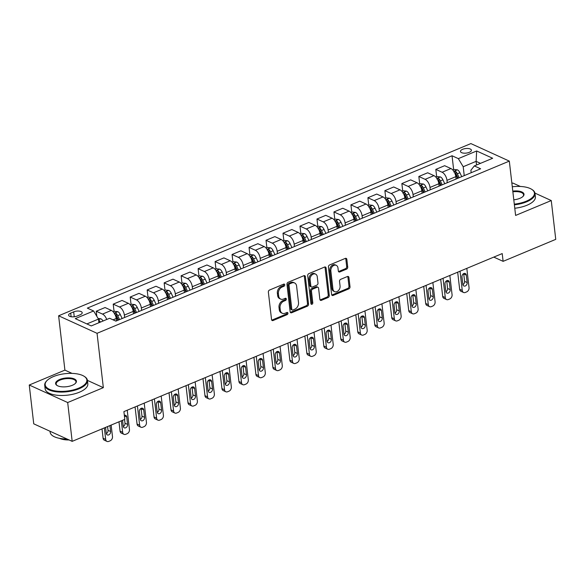 <?xml version="1.0" encoding="UTF-8"?>
<svg xmlns="http://www.w3.org/2000/svg" width="585" height="585" viewBox="0 0 585 585"><rect width="100%" height="100%" fill="white"/><g stroke="black" fill="none" stroke-linecap="round" stroke-linejoin="round"><path stroke-width="0.88" d="M284.749 284.807A1.185 0.885 114.5 0 0 283.696 284.135L269.524 290.05A1.689 1.265 114.5 0 0 268.369 292.127L271.542 319.556A1.689 1.265 114.5 0 0 272.179 320.536A1.689 1.265 114.5 0 0 273.056 320.529L287.22 314.606A1.185 0.885 114.5 0 0 286.972 312.478L285.144 313.238A5.404 4.036 114.5 0 1 282.336 313.282A5.404 4.036 114.5 0 1 280.31 310.145L280.047 307.864A5.404 4.036 114.5 0 1 283.747 301.202L285.582 300.434A1.185 0.885 114.5 0 0 285.334 298.306L283.498 299.067A5.404 4.036 114.5 0 1 280.698 299.103A5.404 4.036 114.5 0 1 278.672 295.973L278.401 293.692A5.404 4.036 114.5 0 1 282.109 287.03L283.944 286.262A1.185 0.885 114.5 0 0 284.749 284.807M280.698 299.103L279.659 298.635A5.404 4.036 114.5 0 1 277.634 295.498L277.363 293.217A5.404 4.036 114.5 0 1 281.071 286.555L282.899 285.794A1.185 0.885 114.5 0 0 283.674 284.142M271.733 320.134A1.689 1.265 114.5 0 0 272.018 320.053L286.182 314.138A1.185 0.885 114.5 0 0 286.95 312.485M282.336 313.282L281.297 312.807A5.404 4.036 114.5 0 1 279.272 309.67L279.008 307.388A5.404 4.036 114.5 0 1 282.709 300.727L284.544 299.966A1.185 0.885 114.5 0 0 285.312 298.313M462.611 149.314A5.499 2.296 -6.6 0 0 460.468 151.457A5.499 2.296 -6.6 0 0 463.634 153.138A5.499 2.296 -6.6 0 0 469.258 152.341A5.499 2.296 -6.6 0 0 471.4 150.191A5.499 2.296 -6.6 0 0 468.241 148.517A5.499 2.296 -6.6 0 0 462.611 149.314M346.569 269.129A1.689 1.265 114.5 0 0 347.724 267.052L346.839 259.352A1.689 1.265 114.5 0 0 346.203 258.373A1.689 1.265 114.5 0 0 345.325 258.387L329.596 264.961A1.689 1.265 114.5 0 0 328.434 267.038L331.607 294.467A1.689 1.265 114.5 0 0 332.243 295.447A1.689 1.265 114.5 0 0 333.121 295.44L348.85 288.866A1.689 1.265 114.5 0 0 350.013 286.782L348.938 277.487A1.689 1.265 114.5 0 0 348.302 276.508A1.689 1.265 114.5 0 0 347.424 276.522L340.689 279.33A1.689 1.265 114.5 0 0 339.534 281.414L340.068 286.021A4.512 3.378 114.5 0 1 338.466 290.548A4.512 3.378 114.5 0 1 334.627 291.623A4.512 3.378 114.5 0 1 332.938 289.005L330.847 270.943A4.512 3.378 114.5 0 1 332.448 266.424A4.512 3.378 114.5 0 1 336.287 265.349A4.512 3.378 114.5 0 1 337.976 267.967L338.327 270.979A1.689 1.265 114.5 0 0 338.964 271.952A1.689 1.265 114.5 0 0 339.834 271.945L346.569 269.129L345.53 268.654A1.689 1.265 114.5 0 0 346.686 266.577L345.801 258.877A1.689 1.265 114.5 0 0 345.611 258.307M515.604 215.441L551.26 200.553L555.75 239.36L503.115 261.349L502.215 253.583L123.91 411.606L124.81 419.365L72.174 441.353L67.684 402.538L103.34 387.65L97.051 333.311L509.316 161.109L515.604 215.441M305.37 276.676A1.689 1.265 114.5 0 0 304.734 275.696A1.689 1.265 114.5 0 0 303.864 275.711L288.127 282.277A1.689 1.265 114.5 0 0 286.972 284.361L290.145 311.79A1.689 1.265 114.5 0 0 290.774 312.77A1.689 1.265 114.5 0 0 291.652 312.756L307.388 306.182A1.689 1.265 114.5 0 0 308.544 304.105L305.37 276.676L304.332 276.2A1.689 1.265 114.5 0 0 304.142 275.623M308.858 273.619L324.595 267.045A1.689 1.265 114.5 0 1 325.472 267.038A1.689 1.265 114.5 0 1 326.101 268.018L329.275 295.447A1.689 1.265 114.5 0 1 328.119 297.524L321.384 300.339A1.689 1.265 114.5 0 1 320.507 300.346A1.689 1.265 114.5 0 1 319.878 299.374L318.591 288.244A1.689 1.265 114.5 0 0 317.955 287.264A1.689 1.265 114.5 0 0 317.077 287.279L312.617 289.144A1.689 1.265 114.5 0 0 311.454 291.228L312.799 302.803A1.185 0.885 114.5 0 1 310.927 303.586L307.703 275.703A1.689 1.265 114.5 0 1 308.858 273.619M77.132 316.039L80.123 314.796A5.331 2.223 -6.6 0 0 82.2 312.712A5.331 2.223 -6.6 0 0 79.136 311.088A5.331 2.223 -6.6 0 0 73.681 311.856L70.69 313.107A5.331 2.223 -6.6 0 0 68.62 315.183A5.331 2.223 -6.6 0 0 71.677 316.814A5.331 2.223 -6.6 0 0 77.132 316.039M97.051 333.311L58.617 315.79L470.881 143.588L509.316 161.109M453.646 169.613L452.044 155.764L87.326 308.112L93.607 310.971L75.275 318.635L91.267 325.925L109.607 318.269L115.888 321.128L480.607 168.787L474.325 165.921L470.888 170.242L471.181 172.729M452.044 155.764L458.333 158.63L476.665 150.974L492.665 158.264L474.325 165.921M72.065 373.391L64.906 370.13L29.25 385.018L67.684 402.538M29.25 385.018L33.74 423.832L72.174 441.353M551.26 200.553L534.953 193.116M520.357 186.461L512.826 183.032L511.897 183.419M64.906 370.13L58.617 315.79M493.798 257.1L503.115 261.349M93.607 310.971L98.485 319.081L98.909 322.737M98.485 319.081L86.88 323.929M476.534 164.999L476.11 161.343L463.203 166.732L464.234 175.632M436.666 176.707L435.818 169.379L444.651 165.694L450.933 168.553A6.881 3.554 67.3 0 1 455.81 176.663L456.081 179.032M435.818 169.379L442.106 172.246A6.881 3.554 67.3 0 1 446.977 180.348L447.254 182.725M419.686 183.8L418.838 176.473L427.672 172.78L433.953 175.646A6.881 3.554 67.3 0 1 438.83 183.748L439.101 186.125M418.838 176.473L425.127 179.339A6.881 3.554 67.3 0 1 429.997 187.441L430.275 189.811M402.707 190.893L401.858 183.566L410.692 179.873L416.973 182.739A6.881 3.554 67.3 0 1 421.851 190.842L422.121 193.218M401.858 183.566L408.147 186.425A6.881 3.554 67.3 0 1 413.017 194.534L413.295 196.904M385.727 197.986L384.879 190.659L393.712 186.966L399.994 189.833A6.881 3.554 67.3 0 1 404.871 197.935L405.142 200.311M384.879 190.659L391.168 193.518A6.881 3.554 67.3 0 1 396.038 201.628L396.316 203.997M368.747 205.079L367.899 197.745L376.733 194.059L383.014 196.926A6.881 3.554 67.3 0 1 387.892 205.028L388.162 207.404M367.899 197.745L374.188 200.611A6.881 3.554 67.3 0 1 379.058 208.713L379.336 211.09M351.768 212.172L350.92 204.838L359.753 201.152L366.034 204.019A6.881 3.554 67.3 0 1 370.912 212.121L371.183 214.498M350.92 204.838L357.208 207.704A6.881 3.554 67.3 0 1 362.078 215.806L362.356 218.183M334.788 219.265L333.94 211.931L342.773 208.245L349.055 211.112A6.881 3.554 67.3 0 1 353.932 219.214L354.203 221.591M333.94 211.931L340.229 214.797A6.881 3.554 67.3 0 1 345.099 222.9L345.377 225.276M317.809 226.358L316.96 219.024L325.794 215.339L332.075 218.205A6.881 3.554 67.3 0 1 336.953 226.307L337.223 228.677M316.96 219.024L323.249 221.89A6.881 3.554 67.3 0 1 328.119 229.993L328.397 232.369M300.829 233.452L299.981 226.117L308.814 222.432L315.096 225.291A6.881 3.554 67.3 0 1 319.973 233.4L320.244 235.77M299.981 226.117L306.269 228.984A6.881 3.554 67.3 0 1 311.14 237.086L311.417 239.462M283.849 240.537L283.001 233.21L291.835 229.525L298.116 232.384A6.881 3.554 67.3 0 1 302.993 240.493L303.264 242.863M283.001 233.21L289.29 236.077A6.881 3.554 67.3 0 1 294.16 244.179L294.438 246.556M266.87 247.63L266.021 240.303L274.855 236.618L281.136 239.477A6.881 3.554 67.3 0 1 286.014 247.587L286.284 249.956M266.021 240.303L272.31 243.17A6.881 3.554 67.3 0 1 277.18 251.272L277.458 253.641M249.89 254.724L249.049 247.396L257.875 243.704L264.157 246.57A6.881 3.554 67.3 0 1 269.034 254.672L269.305 257.049M249.049 247.396L255.331 250.263A6.881 3.554 67.3 0 1 260.201 258.365L260.479 260.734M232.918 261.817L232.07 254.49L240.896 250.797L247.177 253.663A6.881 3.554 67.3 0 1 252.055 261.766L252.325 264.142M232.07 254.49L238.351 257.349A6.881 3.554 67.3 0 1 243.221 265.458L243.499 267.828M215.938 268.91L215.09 261.583L223.916 257.89L230.197 260.756A6.881 3.554 67.3 0 1 235.075 268.859L235.345 271.235M215.09 261.583L221.371 264.442A6.881 3.554 67.3 0 1 226.241 272.551L226.519 274.921M198.958 276.003L198.11 268.669L206.936 264.983L213.218 267.85A6.881 3.554 67.3 0 1 218.095 275.952L218.366 278.328M198.11 268.669L204.392 271.535A6.881 3.554 67.3 0 1 209.262 279.637L209.54 282.014M181.979 283.096L181.131 275.762L189.957 272.076L196.238 274.943A6.881 3.554 67.3 0 1 201.116 283.045L201.386 285.421M181.131 275.762L187.412 278.628A6.881 3.554 67.3 0 1 192.282 286.73L192.56 289.107M164.999 290.189L164.151 282.855L172.977 279.169L179.259 282.036A6.881 3.554 67.3 0 1 184.136 290.138L184.407 292.507M164.151 282.855L170.432 285.721A6.881 3.554 67.3 0 1 175.303 293.824L175.58 296.2M148.02 297.282L147.171 289.948L155.998 286.262L162.279 289.129A6.881 3.554 67.3 0 1 167.156 297.231L167.427 299.6M147.171 289.948L153.453 292.814A6.881 3.554 67.3 0 1 158.323 300.917L158.601 303.293M131.04 304.368L130.192 297.041L139.018 293.356L145.299 296.215A6.881 3.554 67.3 0 1 150.177 304.324L150.447 306.694M130.192 297.041L136.473 299.908A6.881 3.554 67.3 0 1 141.343 308.01L141.621 310.386M114.06 311.461L113.212 304.134L122.038 300.449L128.32 303.308A6.881 3.554 67.3 0 1 133.197 311.417L133.468 313.787M113.212 304.134L119.494 307.001A6.881 3.554 67.3 0 1 124.364 315.103L124.642 317.479M96.817 316.309L96.232 311.227L105.059 307.534L111.34 310.401A6.881 3.554 67.3 0 1 116.218 318.503L116.488 320.88M480.497 163.347L476.11 161.343L476.665 150.974M96.232 311.227L102.514 314.094A6.881 3.554 67.3 0 1 106.726 319.468M463.203 166.732L458.333 158.63M103.34 387.65L87.421 380.389M290.336 312.368A1.689 1.265 114.5 0 0 290.613 312.28L306.35 305.714A1.689 1.265 114.5 0 0 307.505 303.63L304.332 276.2M289.838 283.798A1.185 0.885 114.5 0 0 289.034 285.253L291.82 309.333A1.185 0.885 114.5 0 0 292.873 310.013L294.803 309.202A5.404 4.036 114.5 0 0 298.511 302.547L296.602 286.087A5.404 4.036 114.5 0 0 294.577 282.957A5.404 4.036 114.5 0 0 291.776 282.994L289.838 283.798L288.8 283.33A1.185 0.885 114.5 0 0 287.995 284.785L289.034 285.253M292.259 310.021L291.22 309.545A1.185 0.885 114.5 0 1 290.782 308.858L287.995 284.785M294.577 282.957L293.538 282.482A5.404 4.036 114.5 0 0 290.738 282.518L291.776 282.994M288.8 283.33L290.738 282.518M320.068 299.944A1.689 1.265 114.5 0 0 320.346 299.864L327.081 297.048A1.689 1.265 114.5 0 0 328.236 294.972L325.063 267.542A1.689 1.265 114.5 0 0 324.872 266.965M317.955 287.264L316.916 286.796A1.689 1.265 114.5 0 0 316.039 286.804L311.578 288.668A1.689 1.265 114.5 0 0 310.416 290.752L311.761 302.335L312.799 302.803M310.971 303.783A1.185 0.885 114.5 0 0 311.761 302.335M317.253 276.705A4.512 3.378 114.5 0 0 315.564 274.087A4.512 3.378 114.5 0 0 311.725 275.155A4.512 3.378 114.5 0 0 310.123 279.681L310.854 286.043A1.689 1.265 114.5 0 0 311.491 287.023A1.689 1.265 114.5 0 0 312.368 287.008L316.836 285.144A1.689 1.265 114.5 0 0 317.991 283.067L317.253 276.705M315.564 274.087L314.525 273.612A4.512 3.378 114.5 0 0 310.686 274.687A4.512 3.378 114.5 0 0 309.085 279.206L310.123 279.681M311.491 287.023L310.452 286.548A1.689 1.265 114.5 0 1 309.816 285.568L309.085 279.206M338.518 271.55A1.689 1.265 114.5 0 0 338.795 271.469L345.53 268.654M336.287 265.349L335.249 264.873A4.512 3.378 114.5 0 0 331.41 265.948A4.512 3.378 114.5 0 0 329.808 270.475L330.847 270.943M334.627 291.623L333.589 291.147A4.512 3.378 114.5 0 1 331.9 288.529L329.808 270.475M331.797 295.045A1.689 1.265 114.5 0 0 332.083 294.964L347.812 288.39A1.689 1.265 114.5 0 0 348.974 286.314L347.899 277.012A1.689 1.265 114.5 0 0 347.709 276.442M102.009 428.893L103.092 438.238A3.437 2.574 -65.5 0 0 104.386 440.227L106.982 441.412A3.437 2.574 114.5 0 0 108.766 441.39L110.126 440.819A3.437 2.574 114.5 0 0 112.481 436.578L111.15 425.076M106.982 441.412A3.437 2.574 114.5 0 1 105.688 439.415L104.357 427.906M98.126 318.481L100.869 318.788A4.556 2.355 67.3 0 1 103.004 321.026M106.316 433.624A2.749 2.055 114.5 0 0 108.013 430.319L107.581 426.56M100.423 322.101A4.556 2.355 -112.7 0 0 99.092 320.412L98.609 320.185M105.578 427.401L106.265 433.317A2.749 2.055 114.5 0 0 107.296 434.911A2.749 2.055 114.5 0 0 109.636 434.26A2.749 2.055 114.5 0 0 110.616 431.503L109.929 425.58M118.989 421.8L120.071 431.145A3.437 2.574 -65.5 0 0 121.366 433.134L123.962 434.319A3.437 2.574 114.5 0 0 125.746 434.297L127.106 433.726A3.437 2.574 114.5 0 0 129.46 429.492L127.23 410.217M123.962 434.319A3.437 2.574 114.5 0 1 122.667 432.33L121.336 420.82M113.198 311.82L114.411 311.315L117.848 311.695A4.556 2.355 67.3 0 1 120.313 314.576L122.133 318.525M123.296 426.531A2.749 2.055 114.5 0 0 124.993 423.226L124.561 419.467M115.099 314.693A4.556 2.355 67.3 0 1 116.101 316.339L117.929 320.28M119.559 319.6L117.731 315.659A4.556 2.355 -112.7 0 0 116.071 313.319C114.697 312.931 114.155 313.158 114.441 313.999M116.071 313.319L116.327 315.556A2.318 1.199 67.3 0 1 116.729 316.251L118.484 320.046M122.557 420.308L123.245 426.224A2.749 2.055 114.5 0 0 124.276 427.825A2.749 2.055 114.5 0 0 126.616 427.167A2.749 2.055 114.5 0 0 127.588 424.41L126.733 416.959A2.749 2.055 114.5 0 0 125.695 415.365A2.749 2.055 114.5 0 0 124.342 415.35M135.069 406.941L137.051 424.052A3.437 2.574 -65.5 0 0 138.345 426.041L140.941 427.225A3.437 2.574 114.5 0 0 142.725 427.204L144.085 426.633A3.437 2.574 114.5 0 0 146.44 422.399L144.21 403.123M140.941 427.225A3.437 2.574 114.5 0 1 139.647 425.236L137.416 405.961M130.177 304.726L131.391 304.222L134.828 304.602A4.556 2.355 67.3 0 1 137.292 307.483L139.113 311.432M140.276 419.438A2.749 2.055 114.5 0 0 141.972 416.132L141.109 408.681A2.749 2.055 114.5 0 0 141.058 408.381M132.078 307.608A4.556 2.355 67.3 0 1 133.08 309.246L134.908 313.187M136.532 312.507L134.711 308.566A4.556 2.355 -112.7 0 0 133.051 306.226C131.676 305.838 131.135 306.065 131.42 306.906M133.051 306.226L133.307 308.463A2.318 1.199 67.3 0 1 133.709 309.158L135.464 312.953M144.568 417.317L143.713 409.866A2.749 2.055 114.5 0 0 142.674 408.272A2.749 2.055 114.5 0 0 140.341 408.922A2.749 2.055 114.5 0 0 139.362 411.679L140.224 419.131A2.749 2.055 114.5 0 0 141.256 420.732A2.749 2.055 114.5 0 0 143.596 420.074A2.749 2.055 114.5 0 0 144.568 417.317L141.972 416.132M152.049 399.847L154.03 416.959A3.437 2.574 -65.5 0 0 155.325 418.955L157.921 420.132A3.437 2.574 114.5 0 0 159.705 420.11L161.065 419.547A3.437 2.574 114.5 0 0 163.42 415.306L161.189 396.03M157.921 420.132A3.437 2.574 114.5 0 1 156.626 418.143L154.396 398.868M147.157 297.633L148.371 297.129L151.807 297.509A4.556 2.355 67.3 0 1 154.272 300.39L156.093 304.339M157.255 412.345A2.749 2.055 114.5 0 0 158.952 409.039L158.089 401.588A2.749 2.055 114.5 0 0 158.038 401.288M149.058 300.514A4.556 2.355 67.3 0 1 150.06 302.152L151.888 306.094M153.511 305.414L151.69 301.472A4.556 2.355 -112.7 0 0 150.031 299.132C148.656 298.745 148.115 298.972 148.4 299.82M150.031 299.132L150.286 301.37A2.318 1.199 67.3 0 1 150.689 302.065L152.444 305.86M161.548 410.224L160.692 402.772A2.749 2.055 114.5 0 0 159.654 401.178A2.749 2.055 114.5 0 0 157.321 401.829A2.749 2.055 114.5 0 0 156.341 404.593L157.204 412.045A2.749 2.055 114.5 0 0 158.235 413.639A2.749 2.055 114.5 0 0 160.575 412.981A2.749 2.055 114.5 0 0 161.548 410.224L158.952 409.039M169.028 392.754L171.01 409.866A3.437 2.574 -65.5 0 0 172.304 411.862L174.9 413.047A3.437 2.574 114.5 0 0 176.685 413.017L178.045 412.454A3.437 2.574 114.5 0 0 180.399 408.213L178.169 388.937M174.9 413.047A3.437 2.574 114.5 0 1 173.606 411.05L171.376 391.774M164.136 290.548L165.35 290.036L168.787 290.416A4.556 2.355 67.3 0 1 171.251 293.297L173.072 297.246M174.235 405.251A2.749 2.055 114.5 0 0 175.931 401.953L175.069 394.495A2.749 2.055 114.5 0 0 175.017 394.195M166.038 293.421A4.556 2.355 67.3 0 1 167.039 295.059L168.868 299.001M170.491 298.321L168.67 294.379A4.556 2.355 -112.7 0 0 167.01 292.047C165.635 291.652 165.094 291.878 165.379 292.727M167.01 292.047L167.266 294.277A2.318 1.199 67.3 0 1 167.668 294.972L169.423 298.767M178.527 403.131L177.672 395.679A2.749 2.055 114.5 0 0 176.633 394.085A2.749 2.055 114.5 0 0 174.301 394.743A2.749 2.055 114.5 0 0 173.321 397.5L174.184 404.952A2.749 2.055 114.5 0 0 175.215 406.546A2.749 2.055 114.5 0 0 177.555 405.888A2.749 2.055 114.5 0 0 178.527 403.131L175.931 401.953M53.345 376.608A20.98 8.746 -6.6 0 0 47.041 380.542A20.98 8.746 -6.6 0 0 53.008 390.495A20.98 8.746 -6.6 0 0 78.69 388.162A20.98 8.746 -6.6 0 0 84.072 376.257A20.98 8.746 -6.6 0 0 53.345 376.608M84.072 376.257L84.569 376.572A21.491 8.958 173.4 0 1 87.421 380.374A21.491 8.958 173.4 0 1 79.055 388.769A21.491 8.958 173.4 0 1 57.067 391.877A21.491 8.958 173.4 0 1 44.716 385.318A21.491 8.958 173.4 0 1 46.624 380.959L47.041 380.542M59.677 379.497A10.486 4.373 173.4 0 1 72.518 378.327A10.486 4.373 173.4 0 1 75.502 383.299A10.486 4.373 173.4 0 1 72.35 385.274A10.486 4.373 173.4 0 1 56.986 385.442A10.486 4.373 173.4 0 1 59.677 379.497M75.282 383.511A9.974 4.161 -6.6 0 0 75.977 381.698A9.974 4.161 -6.6 0 0 70.251 378.656A9.974 4.161 -6.6 0 0 60.043 380.104A9.974 4.161 -6.6 0 0 56.16 383.994A9.974 4.161 -6.6 0 0 57.25 385.603M66.946 438.969A21.491 8.958 173.4 0 1 50.142 432.205L50.032 431.262M81.703 437.375A15.473 6.45 173.4 0 1 81.257 437.565A15.473 6.45 173.4 0 1 80.796 437.748M69.096 439.949A15.473 6.45 173.4 0 1 59.531 438.341M87.421 380.374L87.816 383.789A21.491 8.958 173.4 0 1 79.45 392.184A21.491 8.958 173.4 0 1 57.462 395.292A21.491 8.958 173.4 0 1 45.111 388.733L44.716 385.318M514.295 204.15A20.98 8.746 -6.6 0 0 526.266 201.203A20.98 8.746 -6.6 0 0 531.648 189.299A20.98 8.746 -6.6 0 0 512.284 186.776M531.648 189.299L532.145 189.613A21.491 8.958 173.4 0 1 534.997 193.423A21.491 8.958 173.4 0 1 526.632 201.81A21.491 8.958 173.4 0 1 514.376 204.83M512.789 191.119A10.486 4.373 173.4 0 1 523.085 196.348A10.486 4.373 173.4 0 1 519.933 198.315A10.486 4.373 173.4 0 1 513.791 199.807M522.866 196.56A9.974 4.161 -6.6 0 0 523.553 194.746A9.974 4.161 -6.6 0 0 512.87 191.8M529.286 250.417A15.473 6.45 173.4 0 1 528.833 250.607A15.473 6.45 173.4 0 1 528.379 250.797M534.997 193.423L535.392 196.838A21.491 8.958 173.4 0 1 527.026 205.225A21.491 8.958 173.4 0 1 514.771 208.245M186.008 385.669L187.99 402.772A3.437 2.574 -65.5 0 0 189.284 404.769L191.88 405.953A3.437 2.574 114.5 0 0 193.664 405.924L195.024 405.361A3.437 2.574 114.5 0 0 197.379 401.12L195.149 381.851M191.88 405.953A3.437 2.574 114.5 0 1 190.586 403.957L188.355 384.681M181.116 283.454L182.33 282.943L185.767 283.323A4.556 2.355 67.3 0 1 188.231 286.211L190.052 290.153M191.215 398.158A2.749 2.055 114.5 0 0 192.911 394.86L192.048 387.409A2.749 2.055 114.5 0 0 191.997 387.102M183.017 286.328A4.556 2.355 67.3 0 1 184.019 287.966L185.847 291.915M187.471 291.228L185.65 287.286A4.556 2.355 -112.7 0 0 183.99 284.953C182.615 284.559 182.074 284.785 182.359 285.634M183.99 284.953L184.246 287.184A2.318 1.199 67.3 0 1 184.648 287.878L186.403 291.674M195.507 396.038L194.651 388.586A2.749 2.055 114.5 0 0 193.613 386.992A2.749 2.055 114.5 0 0 191.28 387.65A2.749 2.055 114.5 0 0 190.3 390.407L191.163 397.858A2.749 2.055 114.5 0 0 192.194 399.453A2.749 2.055 114.5 0 0 194.534 398.802A2.749 2.055 114.5 0 0 195.507 396.038L192.911 394.86M202.988 378.575L204.969 395.679A3.437 2.574 -65.5 0 0 206.264 397.676L208.86 398.86A3.437 2.574 114.5 0 0 210.644 398.831L212.004 398.268A3.437 2.574 114.5 0 0 214.359 394.027L212.128 374.758M208.86 398.86A3.437 2.574 114.5 0 1 207.565 396.864L205.335 377.596M198.096 276.361L199.309 275.857L202.746 276.237A4.556 2.355 67.3 0 1 205.211 279.118L207.031 283.06M208.194 391.065A2.749 2.055 114.5 0 0 209.891 387.767L209.028 380.316A2.749 2.055 114.5 0 0 208.977 380.009M199.997 279.235A4.556 2.355 67.3 0 1 200.999 280.873L202.827 284.822M204.45 284.142L202.629 280.193A4.556 2.355 -112.7 0 0 200.969 277.86C199.595 277.465 199.054 277.692 199.339 278.54M200.969 277.86L201.225 280.091A2.318 1.199 67.3 0 1 201.628 280.785L203.383 284.588M212.487 388.952L211.631 381.5A2.749 2.055 114.5 0 0 210.593 379.899A2.749 2.055 114.5 0 0 208.26 380.557A2.749 2.055 114.5 0 0 207.28 383.314L208.143 390.765A2.749 2.055 114.5 0 0 209.174 392.359A2.749 2.055 114.5 0 0 211.514 391.709A2.749 2.055 114.5 0 0 212.487 388.952L209.891 387.767M219.967 371.482L221.949 388.586A3.437 2.574 -65.5 0 0 223.243 390.583L225.839 391.767A3.437 2.574 114.5 0 0 227.623 391.745L228.984 391.175A3.437 2.574 114.5 0 0 231.338 386.934L229.108 367.665M225.839 391.767A3.437 2.574 114.5 0 1 224.545 389.771L222.315 370.502M215.075 269.268L216.289 268.764L219.726 269.144A4.556 2.355 67.3 0 1 222.19 272.025L224.011 275.966M225.174 383.972A2.749 2.055 114.5 0 0 226.87 380.674L226.007 373.223A2.749 2.055 114.5 0 0 225.956 372.916M216.977 272.142A4.556 2.355 67.3 0 1 217.978 273.78L219.806 277.729M221.43 277.049L219.609 273.1A4.556 2.355 -112.7 0 0 217.949 270.767C216.574 270.372 216.033 270.599 216.318 271.447M217.949 270.767L218.205 272.998A2.318 1.199 67.3 0 1 218.607 273.692L220.362 277.495M229.466 381.859L228.611 374.407A2.749 2.055 114.5 0 0 227.572 372.806A2.749 2.055 114.5 0 0 225.24 373.464A2.749 2.055 114.5 0 0 224.26 376.221L225.123 383.672A2.749 2.055 114.5 0 0 226.154 385.266A2.749 2.055 114.5 0 0 228.494 384.616A2.749 2.055 114.5 0 0 229.466 381.859L226.87 380.674M236.947 364.389L238.929 381.493A3.437 2.574 -65.5 0 0 240.223 383.489L242.819 384.674A3.437 2.574 114.5 0 0 244.603 384.652L245.963 384.082A3.437 2.574 114.5 0 0 248.318 379.841L246.088 360.572M242.819 384.674A3.437 2.574 114.5 0 1 241.525 382.678L239.294 363.409M232.055 262.175L233.269 261.67L236.706 262.051A4.556 2.355 67.3 0 1 239.17 264.932L240.991 268.873M242.153 376.886A2.749 2.055 114.5 0 0 243.85 373.581L242.987 366.13A2.749 2.055 114.5 0 0 242.936 365.822M233.956 265.049A4.556 2.355 67.3 0 1 234.958 266.687L236.779 270.636M238.409 269.956L236.589 266.007A4.556 2.355 -112.7 0 0 234.929 263.674C233.554 263.279 233.013 263.506 233.298 264.354M234.929 263.674L235.185 265.904A2.318 1.199 67.3 0 1 235.587 266.599L237.342 270.402M246.446 374.766L245.583 367.314A2.749 2.055 114.5 0 0 244.552 365.72A2.749 2.055 114.5 0 0 242.219 366.371A2.749 2.055 114.5 0 0 241.239 369.128L242.102 376.579A2.749 2.055 114.5 0 0 243.133 378.173A2.749 2.055 114.5 0 0 245.473 377.522A2.749 2.055 114.5 0 0 246.446 374.766L243.85 373.581M253.927 357.296L255.908 374.4A3.437 2.574 -65.5 0 0 257.203 376.396L259.798 377.581A3.437 2.574 114.5 0 0 261.583 377.559L262.943 376.989A3.437 2.574 114.5 0 0 265.298 372.747L263.067 353.479M259.798 377.581A3.437 2.574 114.5 0 1 258.504 375.585L256.274 356.316M249.034 255.082L250.248 254.577L253.685 254.958A4.556 2.355 67.3 0 1 256.15 257.839L257.97 261.78M259.133 369.793A2.749 2.055 114.5 0 0 260.83 366.488L259.967 359.036A2.749 2.055 114.5 0 0 259.916 358.729M250.936 257.956A4.556 2.355 67.3 0 1 251.938 259.601L253.758 263.542M255.389 262.862L253.568 258.914A4.556 2.355 -112.7 0 0 251.908 256.581C250.534 256.186 249.992 256.413 250.278 257.261M251.908 256.581L252.164 258.819A2.318 1.199 67.3 0 1 252.566 259.506L254.321 263.308M263.425 367.673L262.563 360.221A2.749 2.055 114.5 0 0 261.532 358.627A2.749 2.055 114.5 0 0 259.199 359.278A2.749 2.055 114.5 0 0 258.219 362.035L259.082 369.486A2.749 2.055 114.5 0 0 260.113 371.08A2.749 2.055 114.5 0 0 262.453 370.429A2.749 2.055 114.5 0 0 263.425 367.673L260.83 366.488M270.906 350.203L272.888 367.314A3.437 2.574 -65.5 0 0 274.182 369.303L276.778 370.488A3.437 2.574 114.5 0 0 278.562 370.466L279.923 369.895A3.437 2.574 114.5 0 0 282.277 365.654L280.047 346.386M276.778 370.488A3.437 2.574 114.5 0 1 275.484 368.491L273.253 349.223M266.014 247.989L267.228 247.484L270.665 247.864A4.556 2.355 67.3 0 1 273.129 250.746L274.95 254.694M276.113 362.7A2.749 2.055 114.5 0 0 277.809 359.395L276.946 351.943A2.749 2.055 114.5 0 0 276.895 351.643M267.915 250.863A4.556 2.355 67.3 0 1 268.917 252.508L270.738 256.449M272.369 255.769L270.548 251.828A4.556 2.355 -112.7 0 0 268.888 249.488C267.513 249.093 266.972 249.327 267.257 250.168M268.888 249.488L269.144 251.725A2.318 1.199 67.3 0 1 269.546 252.42L271.301 256.215M280.405 360.579L279.542 353.128A2.749 2.055 114.5 0 0 278.511 351.534A2.749 2.055 114.5 0 0 276.178 352.185A2.749 2.055 114.5 0 0 275.199 354.941L276.061 362.393A2.749 2.055 114.5 0 0 277.093 363.987A2.749 2.055 114.5 0 0 279.433 363.336A2.749 2.055 114.5 0 0 280.405 360.579L277.809 359.395M287.886 343.11L289.867 360.221A3.437 2.574 -65.5 0 0 291.162 362.21L293.758 363.395A3.437 2.574 114.5 0 0 295.542 363.373L296.902 362.802A3.437 2.574 114.5 0 0 299.257 358.568L297.026 339.293M293.758 363.395A3.437 2.574 114.5 0 1 292.463 361.406L290.233 342.13M282.994 240.896L284.208 240.391L287.644 240.771A4.556 2.355 67.3 0 1 290.109 243.652L291.93 247.601M293.092 355.607A2.749 2.055 114.5 0 0 294.789 352.302L293.926 344.85A2.749 2.055 114.5 0 0 293.875 344.55M284.895 243.769A4.556 2.355 67.3 0 1 285.897 245.415L287.718 249.356M289.348 248.676L287.527 244.735A4.556 2.355 -112.7 0 0 285.868 242.395C284.493 242.007 283.952 242.234 284.237 243.075M285.868 242.395L286.123 244.632A2.318 1.199 67.3 0 1 286.526 245.327L288.281 249.122M297.385 353.486L296.522 346.035A2.749 2.055 114.5 0 0 295.491 344.441A2.749 2.055 114.5 0 0 293.158 345.091A2.749 2.055 114.5 0 0 292.178 347.848L293.041 355.3A2.749 2.055 114.5 0 0 294.072 356.901A2.749 2.055 114.5 0 0 296.412 356.243A2.749 2.055 114.5 0 0 297.385 353.486L294.789 352.302M304.865 336.017L306.847 353.128A3.437 2.574 -65.5 0 0 308.134 355.117L310.737 356.302A3.437 2.574 114.5 0 0 312.522 356.28L313.882 355.709A3.437 2.574 114.5 0 0 316.236 351.475L314.006 332.2M310.737 356.302A3.437 2.574 114.5 0 1 309.443 354.313L307.213 335.037M299.973 233.803L301.187 233.298L304.624 233.678A4.556 2.355 67.3 0 1 307.088 236.559L308.909 240.508M310.072 348.514A2.749 2.055 114.5 0 0 311.768 345.208L310.906 337.757A2.749 2.055 114.5 0 0 310.854 337.457M301.875 236.684A4.556 2.355 67.3 0 1 302.876 238.322L304.697 242.263M306.328 241.583L304.507 237.642A4.556 2.355 -112.7 0 0 302.847 235.302C301.472 234.914 300.931 235.141 301.216 235.982M302.847 235.302L303.103 237.539A2.318 1.199 67.3 0 1 303.505 238.234L305.26 242.029M314.364 346.393L313.502 338.942A2.749 2.055 114.5 0 0 312.47 337.348A2.749 2.055 114.5 0 0 310.138 337.998A2.749 2.055 114.5 0 0 309.158 340.755L310.021 348.214A2.749 2.055 114.5 0 0 311.052 349.808A2.749 2.055 114.5 0 0 313.392 349.15A2.749 2.055 114.5 0 0 314.364 346.393L311.768 345.208M321.845 328.924L323.827 346.035A3.437 2.574 -65.5 0 0 325.114 348.031L327.717 349.208A3.437 2.574 114.5 0 0 329.501 349.186L330.861 348.623A3.437 2.574 114.5 0 0 333.216 344.382L330.986 325.106M327.717 349.208A3.437 2.574 114.5 0 1 326.423 347.219L324.192 327.944M316.953 226.717L318.167 226.205L321.604 226.585A4.556 2.355 67.3 0 1 324.068 229.466L325.889 233.415M327.052 341.421A2.749 2.055 114.5 0 0 328.748 338.115L327.885 330.664A2.749 2.055 114.5 0 0 327.834 330.364M318.854 229.591A4.556 2.355 67.3 0 1 319.856 231.229L321.677 235.17M323.308 234.49L321.487 230.548A4.556 2.355 -112.7 0 0 319.827 228.208C318.452 227.821 317.911 228.048 318.196 228.896M319.827 228.208L320.083 230.446A2.318 1.199 67.3 0 1 320.485 231.141L322.24 234.936M331.344 339.3L330.481 331.849A2.749 2.055 114.5 0 0 329.45 330.254A2.749 2.055 114.5 0 0 327.117 330.905A2.749 2.055 114.5 0 0 326.137 333.669L327 341.121A2.749 2.055 114.5 0 0 328.031 342.715A2.749 2.055 114.5 0 0 330.371 342.057A2.749 2.055 114.5 0 0 331.344 339.3L328.748 338.115M338.825 321.83L340.806 338.942A3.437 2.574 -65.5 0 0 342.093 340.938L344.697 342.123A3.437 2.574 114.5 0 0 346.481 342.093L347.841 341.53A3.437 2.574 114.5 0 0 350.196 337.289L347.965 318.013M344.697 342.123A3.437 2.574 114.5 0 1 343.402 340.126L341.172 320.851M333.933 219.624L335.146 219.112L338.583 219.492A4.556 2.355 67.3 0 1 341.048 222.38L342.868 226.322M344.031 334.327A2.749 2.055 114.5 0 0 345.728 331.03L344.865 323.571A2.749 2.055 114.5 0 0 344.814 323.271M335.834 222.497A4.556 2.355 67.3 0 1 336.836 224.135L338.656 228.077M340.287 227.397L338.466 223.455A4.556 2.355 -112.7 0 0 336.806 221.123C335.432 220.728 334.891 220.954 335.176 221.803M336.806 221.123L337.062 223.353A2.318 1.199 67.3 0 1 337.465 224.048L339.22 227.843M348.324 332.207L347.461 324.755A2.749 2.055 114.5 0 0 346.43 323.161A2.749 2.055 114.5 0 0 344.097 323.819A2.749 2.055 114.5 0 0 343.117 326.576L343.98 334.028A2.749 2.055 114.5 0 0 345.011 335.622A2.749 2.055 114.5 0 0 347.351 334.971A2.749 2.055 114.5 0 0 348.324 332.207L345.728 331.03M355.804 314.745L357.786 331.849A3.437 2.574 -65.5 0 0 359.073 333.845L361.676 335.029A3.437 2.574 114.5 0 0 363.46 335L364.821 334.437A3.437 2.574 114.5 0 0 367.175 330.196L364.945 310.927M361.676 335.029A3.437 2.574 114.5 0 1 360.382 333.033L358.152 313.765M350.912 212.53L352.126 212.019L355.563 212.406A4.556 2.355 67.3 0 1 358.027 215.287L359.848 219.229M361.011 327.234A2.749 2.055 114.5 0 0 362.707 323.936L361.844 316.485A2.749 2.055 114.5 0 0 361.793 316.178M352.813 215.404A4.556 2.355 67.3 0 1 353.815 217.042L355.636 220.991M357.267 220.304L355.446 216.362A4.556 2.355 -112.7 0 0 353.786 214.03C352.411 213.635 351.87 213.861 352.155 214.71M353.786 214.03L354.042 216.26A2.318 1.199 67.3 0 1 354.444 216.955L356.199 220.757M365.303 325.121L364.44 317.662A2.749 2.055 114.5 0 0 363.409 316.068A2.749 2.055 114.5 0 0 361.077 316.726A2.749 2.055 114.5 0 0 360.097 319.483L360.96 326.935A2.749 2.055 114.5 0 0 361.991 328.529A2.749 2.055 114.5 0 0 364.331 327.878A2.749 2.055 114.5 0 0 365.303 325.121L362.707 323.936M372.784 307.651L374.766 324.755A3.437 2.574 -65.5 0 0 376.053 326.752L378.656 327.936A3.437 2.574 114.5 0 0 380.44 327.907L381.8 327.344A3.437 2.574 114.5 0 0 384.155 323.103L381.925 303.834M378.656 327.936A3.437 2.574 114.5 0 1 377.362 325.94L375.131 306.672M367.892 205.437L369.106 204.933L372.543 205.313A4.556 2.355 67.3 0 1 375.007 208.194L376.828 212.136M377.99 320.141A2.749 2.055 114.5 0 0 379.687 316.843L378.824 309.392A2.749 2.055 114.5 0 0 378.773 309.085M369.793 208.311A4.556 2.355 67.3 0 1 370.795 209.949L372.616 213.898M374.246 213.218L372.426 209.269A4.556 2.355 -112.7 0 0 370.766 206.936C369.391 206.542 368.85 206.768 369.135 207.617M370.766 206.936L371.022 209.167A2.318 1.199 67.3 0 1 371.424 209.861L373.179 213.664M382.283 318.028L381.42 310.577A2.749 2.055 114.5 0 0 380.389 308.975A2.749 2.055 114.5 0 0 378.056 309.633A2.749 2.055 114.5 0 0 377.076 312.39L377.939 319.841A2.749 2.055 114.5 0 0 378.97 321.436A2.749 2.055 114.5 0 0 381.31 320.785A2.749 2.055 114.5 0 0 382.283 318.028L379.687 316.843M389.764 300.558L391.745 317.662A3.437 2.574 -65.5 0 0 393.032 319.659L395.635 320.843A3.437 2.574 114.5 0 0 397.42 320.821L398.773 320.251A3.437 2.574 114.5 0 0 401.134 316.01L398.904 296.741M395.635 320.843A3.437 2.574 114.5 0 1 394.341 318.847L392.111 299.578M384.872 198.344L386.085 197.84L389.522 198.22A4.556 2.355 67.3 0 1 391.987 201.101L393.807 205.042M394.97 313.055A2.749 2.055 114.5 0 0 396.667 309.75L395.804 302.299A2.749 2.055 114.5 0 0 395.752 301.992M386.773 201.218A4.556 2.355 67.3 0 1 387.775 202.856L389.595 206.805M391.226 206.125L389.405 202.176A4.556 2.355 -112.7 0 0 387.745 199.843C386.371 199.448 385.829 199.675 386.115 200.523M387.745 199.843L388.001 202.074A2.318 1.199 67.3 0 1 388.403 202.768L390.158 206.571M399.262 310.935L398.4 303.483A2.749 2.055 114.5 0 0 397.369 301.889A2.749 2.055 114.5 0 0 395.029 302.54A2.749 2.055 114.5 0 0 394.056 305.297L394.919 312.748A2.749 2.055 114.5 0 0 395.95 314.342A2.749 2.055 114.5 0 0 398.29 313.692A2.749 2.055 114.5 0 0 399.262 310.935L396.667 309.75M406.743 293.465L408.725 310.569A3.437 2.574 -65.5 0 0 410.012 312.565L412.615 313.75A3.437 2.574 114.5 0 0 414.399 313.728L415.752 313.158A3.437 2.574 114.5 0 0 418.114 308.917L415.884 289.648M412.615 313.75A3.437 2.574 114.5 0 1 411.321 311.754L409.091 292.485M401.851 191.251L403.065 190.747L406.502 191.127A4.556 2.355 67.3 0 1 408.966 194.008L410.787 197.949M411.95 305.962A2.749 2.055 114.5 0 0 413.646 302.657L412.783 295.206A2.749 2.055 114.5 0 0 412.732 294.898M403.752 194.125A4.556 2.355 67.3 0 1 404.754 195.763L406.575 199.712M408.206 199.032L406.385 195.083A4.556 2.355 -112.7 0 0 404.725 192.75C403.35 192.355 402.809 192.582 403.094 193.43M404.725 192.75L404.981 194.98A2.318 1.199 67.3 0 1 405.383 195.675L407.138 199.478M416.242 303.842L415.379 296.39A2.749 2.055 114.5 0 0 414.348 294.796A2.749 2.055 114.5 0 0 412.008 295.447A2.749 2.055 114.5 0 0 411.036 298.204L411.898 305.655A2.749 2.055 114.5 0 0 412.93 307.249A2.749 2.055 114.5 0 0 415.27 306.598A2.749 2.055 114.5 0 0 416.242 303.842L413.646 302.657M423.723 286.372L425.704 303.476A3.437 2.574 -65.5 0 0 426.991 305.472L429.595 306.657A3.437 2.574 114.5 0 0 431.379 306.635L432.732 306.065A3.437 2.574 114.5 0 0 435.094 301.823L432.863 282.555M429.595 306.657A3.437 2.574 114.5 0 1 428.3 304.661L426.07 285.392M418.831 184.158L420.045 183.653L423.481 184.034A4.556 2.355 67.3 0 1 425.946 186.915L427.767 190.856M428.929 298.869A2.749 2.055 114.5 0 0 430.626 295.564L429.763 288.112A2.749 2.055 114.5 0 0 429.712 287.813M420.732 187.032A4.556 2.355 67.3 0 1 421.734 188.677L423.555 192.619M425.185 191.939L423.365 187.99A4.556 2.355 -112.7 0 0 421.697 185.657C420.33 185.262 419.789 185.489 420.074 186.337M421.697 185.657L421.96 187.895A2.318 1.199 67.3 0 1 422.363 188.582L424.118 192.385M433.222 296.749L432.359 289.297A2.749 2.055 114.5 0 0 431.328 287.703A2.749 2.055 114.5 0 0 428.988 288.354A2.749 2.055 114.5 0 0 428.015 291.111L428.878 298.562A2.749 2.055 114.5 0 0 429.909 300.156A2.749 2.055 114.5 0 0 432.249 299.505A2.749 2.055 114.5 0 0 433.222 296.749L430.626 295.564M440.702 279.279L442.684 296.39A3.437 2.574 -65.5 0 0 443.971 298.379L446.567 299.564A3.437 2.574 114.5 0 0 448.359 299.542L449.711 298.972A3.437 2.574 114.5 0 0 452.073 294.738L449.843 275.462M446.567 299.564A3.437 2.574 114.5 0 1 445.28 297.568L443.05 278.299M435.81 177.065L437.024 176.56L440.461 176.941A4.556 2.355 67.3 0 1 442.925 179.822L444.746 183.77M445.909 291.776A2.749 2.055 114.5 0 0 447.605 288.471L446.743 281.019A2.749 2.055 114.5 0 0 446.691 280.72M437.712 179.939A4.556 2.355 67.3 0 1 438.713 181.584L440.534 185.525M442.165 184.845L440.344 180.904A4.556 2.355 -112.7 0 0 438.677 178.564C437.309 178.176 436.768 178.403 437.053 179.244M438.677 178.564L438.94 180.802A2.318 1.199 67.3 0 1 439.342 181.496L441.097 185.291M450.201 289.655L449.339 282.204A2.749 2.055 114.5 0 0 448.307 280.61A2.749 2.055 114.5 0 0 445.967 281.261A2.749 2.055 114.5 0 0 444.995 284.017L445.858 291.469A2.749 2.055 114.5 0 0 446.889 293.07A2.749 2.055 114.5 0 0 449.229 292.412A2.749 2.055 114.5 0 0 450.201 289.655L447.605 288.471M457.682 272.186L459.664 289.297A3.437 2.574 -65.5 0 0 460.951 291.286L463.547 292.471A3.437 2.574 114.5 0 0 465.338 292.449L466.691 291.878A3.437 2.574 114.5 0 0 469.053 287.644L466.823 268.369M463.547 292.471A3.437 2.574 114.5 0 1 462.26 290.482L460.029 271.206M452.79 169.972L454.004 169.467L457.441 169.847A4.556 2.355 67.3 0 1 459.905 172.729L461.726 176.677M462.889 284.683A2.749 2.055 114.5 0 0 464.585 281.378L463.722 273.926A2.749 2.055 114.5 0 0 463.671 273.626M454.691 172.853A4.556 2.355 67.3 0 1 455.693 174.491L457.514 178.432M459.145 177.752L457.324 173.811A4.556 2.355 -112.7 0 0 455.656 171.471C454.289 171.083 453.741 171.31 454.033 172.151M455.656 171.471L455.92 173.708A2.318 1.199 67.3 0 1 456.322 174.403L458.077 178.198M467.181 282.562L466.318 275.111A2.749 2.055 114.5 0 0 465.287 273.517A2.749 2.055 114.5 0 0 462.947 274.168A2.749 2.055 114.5 0 0 461.974 276.924L462.837 284.376A2.749 2.055 114.5 0 0 463.868 285.977A2.749 2.055 114.5 0 0 466.208 285.319A2.749 2.055 114.5 0 0 467.181 282.562L464.585 281.378M455.81 176.663L446.977 180.348M438.83 183.748L429.997 187.441M421.851 190.842L413.017 194.534M404.871 197.935L396.038 201.628M387.892 205.028L379.058 208.713M370.912 212.121L362.078 215.806M353.932 219.214L345.099 222.9M336.953 226.307L328.119 229.993M319.973 233.4L311.14 237.086M302.993 240.493L294.16 244.179M286.014 247.587L277.18 251.272M269.034 254.672L260.201 258.365M252.055 261.766L243.221 265.458M235.075 268.859L226.241 272.551M218.095 275.952L209.262 279.637M201.116 283.045L192.282 286.73M184.136 290.138L175.303 293.824M167.156 297.231L158.323 300.917M150.177 304.324L141.343 308.01M133.197 311.417L124.364 315.103M116.218 318.503L113.044 319.834M111.34 310.401L102.514 314.094M128.32 303.308L119.494 307.001M145.299 296.215L136.473 299.908M162.279 289.129L153.453 292.814M179.259 282.036L170.432 285.721M196.238 274.943L187.412 278.628M213.218 267.85L204.392 271.535M230.197 260.756L221.371 264.442M247.177 253.663L238.351 257.349M264.157 246.57L255.331 250.263M281.136 239.477L272.31 243.17M298.116 232.384L289.29 236.077M315.096 225.291L306.269 228.984M332.075 218.205L323.249 221.89M349.055 211.112L340.229 214.797M366.034 204.019L357.208 207.704M383.014 196.926L374.188 200.611M399.994 189.833L391.168 193.518M416.973 182.739L408.147 186.425M433.953 175.646L425.127 179.339M450.933 168.553L442.106 172.246M71.114 316.741L70.69 313.107M74.251 316.77L73.681 311.856M281.071 286.555L282.109 287.03M277.363 293.217L278.401 293.692M277.634 295.498L278.672 295.973M284.544 299.966L285.582 300.434M282.709 300.727L283.747 301.202M279.008 307.388L280.047 307.864M279.272 309.67L280.31 310.145M286.182 314.138L287.22 314.606M272.018 320.053L273.056 320.529M282.899 285.794L283.944 286.262M307.505 303.63L308.544 304.105M306.35 305.714L307.388 306.182M290.613 312.28L291.652 312.756M290.782 308.858L291.82 309.333M325.063 267.542L326.101 268.018M328.236 294.972L329.275 295.447M327.081 297.048L328.119 297.524M320.346 299.864L321.384 300.339M316.039 286.804L317.077 287.279M311.578 288.668L312.617 289.144M310.416 290.752L311.454 291.228M309.816 285.568L310.854 286.043M338.795 271.469L339.834 271.945M331.9 288.529L332.938 289.005M347.899 277.012L348.938 277.487M348.974 286.314L350.013 286.782M347.812 288.39L348.85 288.866M332.083 294.964L333.121 295.44M345.801 258.877L346.839 259.352M346.686 266.577L347.724 267.052M105.688 439.415L103.092 438.238M100.781 318.781L98.558 319.71M108.013 430.319L110.616 431.503M99.34 322.554L99.092 320.412M122.667 432.33L120.071 431.145M117.76 311.688L114.236 313.158M120.313 314.576L117.731 315.659M124.993 423.226L127.588 424.41M124.408 415.898L126.733 416.959M139.647 425.236L137.051 424.052M134.74 304.595L131.215 306.065M137.292 307.483L134.711 308.566M141.109 408.681L143.713 409.866M156.626 418.143L154.03 416.959M151.72 297.502L148.195 298.972M154.272 300.39L151.69 301.472M158.089 401.588L160.692 402.772M173.606 411.05L171.01 409.866M168.699 290.409L165.175 291.878M171.251 293.297L168.67 294.379M175.069 394.495L177.672 395.679M190.586 403.957L187.99 402.772M185.679 283.315L182.154 284.785M188.231 286.211L185.65 287.286M192.048 387.409L194.651 388.586M207.565 396.864L204.969 395.679M202.659 276.222L199.134 277.7M205.211 279.118L202.629 280.193M209.028 380.316L211.631 381.5M224.545 389.771L221.949 388.586M219.638 269.129L216.114 270.606M222.19 272.025L219.609 273.1M226.007 373.223L228.611 374.407M241.525 382.678L238.929 381.493M236.618 262.036L233.093 263.513M239.17 264.932L236.589 266.007M242.987 366.13L245.583 367.314M258.504 375.585L255.908 374.4M253.597 254.943L250.073 256.42M256.15 257.839L253.568 258.914M259.967 359.036L262.563 360.221M275.484 368.491L272.888 367.314M270.577 247.857L267.052 249.327M273.129 250.746L270.548 251.828M276.946 351.943L279.542 353.128M292.463 361.406L289.867 360.221M287.557 240.764L284.032 242.234M290.109 243.652L287.527 244.735M293.926 344.85L296.522 346.035M309.443 354.313L306.847 353.128M304.536 233.671L301.012 235.141M307.088 236.559L304.507 237.642M310.906 337.757L313.502 338.942M326.423 347.219L323.827 346.035M321.516 226.578L317.991 228.048M324.068 229.466L321.487 230.548M327.885 330.664L330.481 331.849M343.402 340.126L340.806 338.942M338.496 219.485L334.971 220.954M341.048 222.38L338.466 223.455M344.865 323.571L347.461 324.755M360.382 333.033L357.786 331.849M355.475 212.392L351.951 213.861M358.027 215.287L355.446 216.362M361.844 316.485L364.44 317.662M377.362 325.94L374.766 324.755M372.455 205.298L368.93 206.776M375.007 208.194L372.426 209.269M378.824 309.392L381.42 310.577M394.341 318.847L391.745 317.662M389.434 198.205L385.91 199.682M391.987 201.101L389.405 202.176M395.804 302.299L398.4 303.483M411.321 311.754L408.725 310.569M406.414 191.112L402.889 192.589M408.966 194.008L406.385 195.083M412.783 295.206L415.379 296.39M428.3 304.661L425.704 303.476M423.394 184.026L419.869 185.496M425.946 186.915L423.365 187.99M429.763 288.112L432.359 289.297M445.28 297.568L442.684 296.39M440.373 176.933L436.849 178.403M442.925 179.822L440.344 180.904M446.743 281.019L449.339 282.204M462.26 290.482L459.664 289.297M457.353 169.84L453.828 171.31M459.905 172.729L457.324 173.811M463.722 273.926L466.318 275.111"/></g></svg>
